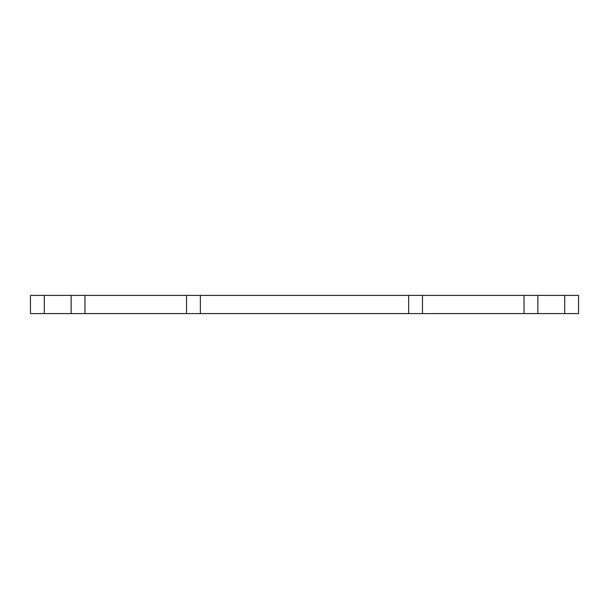 <?xml version="1.0" encoding="UTF-8"?>
<svg xmlns="http://www.w3.org/2000/svg" width="609" height="609" viewBox="0 0 609 609"><rect width="100%" height="100%" fill="white"/><g stroke="black" fill="none" stroke-linecap="round" stroke-linejoin="round"><path stroke-width="0.91" d="M564.703 313.589L564.703 295.411L578.55 295.411L578.55 313.589L422.486 313.589L422.486 295.411L186.514 295.411L186.514 313.589L200.361 313.589L200.361 295.411M422.486 313.589L200.361 313.589M186.514 295.411L84.978 295.411L84.978 313.589L186.514 313.589M84.978 295.411L30.45 295.411L30.45 313.589L44.297 313.589L44.297 295.411M84.978 313.589L44.297 313.589M564.703 295.411L422.486 295.411M524.022 313.589L524.022 295.411M408.639 313.589L408.639 295.411M71.131 313.589L71.131 295.411M537.869 313.589L537.869 295.411"/></g></svg>
